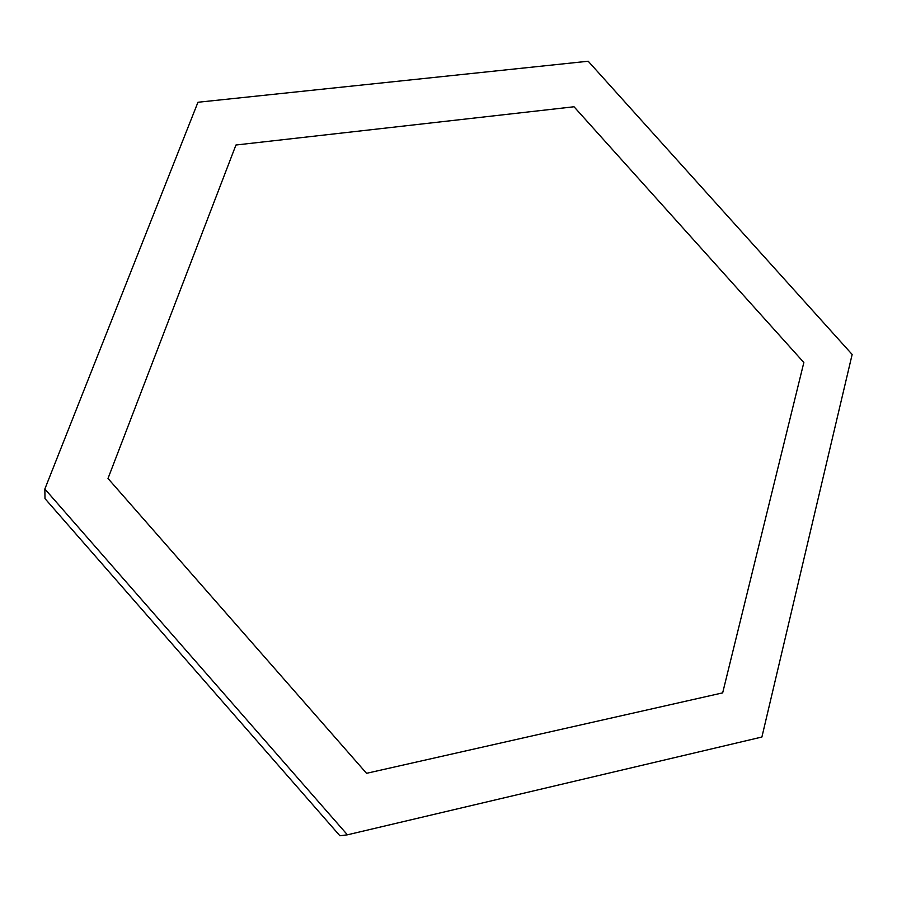 <?xml version="1.0" encoding="UTF-8"?>
<svg xmlns="http://www.w3.org/2000/svg" width="897" height="897" viewBox="0 0 897 897"><rect width="100%" height="100%" fill="white"/><g stroke="black" fill="none" stroke-linecap="round" stroke-linejoin="round"><path stroke-width="1.35" d="M852.15 354.461L761.901 737.02L347.408 834.815L339.896 835.769L44.996 498.62L44.85 489L197.957 102.258L588.197 61.231L852.15 354.461L761.901 737.02L347.408 834.815L44.85 489L44.996 498.62L339.896 835.769L44.996 498.62L44.85 489L197.957 102.258L588.197 61.231L852.15 354.461L761.901 737.02L347.408 834.815L339.896 835.769L347.408 834.815L44.85 489L197.957 102.258L588.197 61.231L852.15 354.461L761.901 737.02L347.408 834.815L44.85 489L197.957 102.258L588.197 61.231L852.15 354.461M574.024 106.765L803.847 362.511L722.668 692.865L366.548 773.315L107.999 478.471L235.945 145.011L574.024 106.765L803.847 362.511L722.668 692.865L366.548 773.315L107.999 478.471L235.945 145.011L574.024 106.765M347.408 834.815L44.85 489"/></g></svg>

